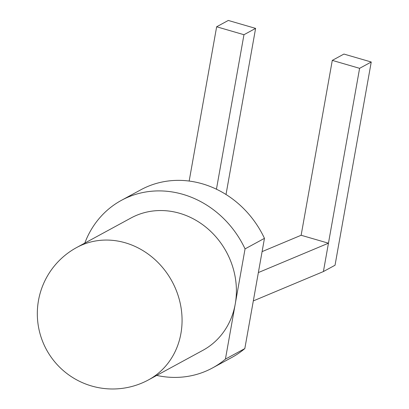 <?xml version="1.0" encoding="UTF-8"?>
<svg xmlns="http://www.w3.org/2000/svg" width="409" height="409" viewBox="0 0 409 409"><rect width="100%" height="100%" fill="white"/><g stroke="black" fill="none" stroke-linecap="round" stroke-linejoin="round"><path stroke-width="0.61" d="M225.42 359.128L244.822 348.58A95.379 85.66 -118.5 0 1 231.893 357.42L212.491 367.962A95.379 85.66 -118.5 0 0 225.42 359.128L245.057 248.892A95.379 85.66 -118.5 0 0 121.401 200.354A95.379 85.66 -118.5 0 0 84.796 243.104M156.708 375.426A95.379 85.66 -118.5 0 0 212.491 367.962M245.057 248.892L264.459 238.345A95.379 85.66 -118.5 0 0 140.803 189.812L121.401 200.354M264.459 238.345L244.822 348.58M202.905 350.319A75.302 67.623 -118.5 0 0 235.241 304.01A75.302 67.623 -118.5 0 0 206.433 227.608A75.302 67.623 -118.5 0 0 130.992 217.997L76.667 247.522A75.302 67.623 61.5 0 1 172.041 281.392A75.302 67.623 61.5 0 1 148.579 379.843L202.905 350.319M359.603 68.329L332.287 60.389L343.928 54.065L371.244 62.004L359.603 68.329L328.453 243.202L258.365 272.563M332.287 60.389L301.136 235.262L328.453 243.202L323.401 271.561L253.314 300.922M371.244 62.004L335.043 265.231L323.401 271.561M301.136 235.262L262.097 251.617M243.963 34.719L216.647 26.774L228.288 20.45L255.605 28.39L243.963 34.719L216.443 189.214M216.647 26.774L189.162 181.059M255.605 28.39L226.013 194.505M76.667 247.522A75.302 75.302 0 0 0 91.606 385.994A75.302 75.302 0 0 0 148.579 379.843"/></g></svg>

